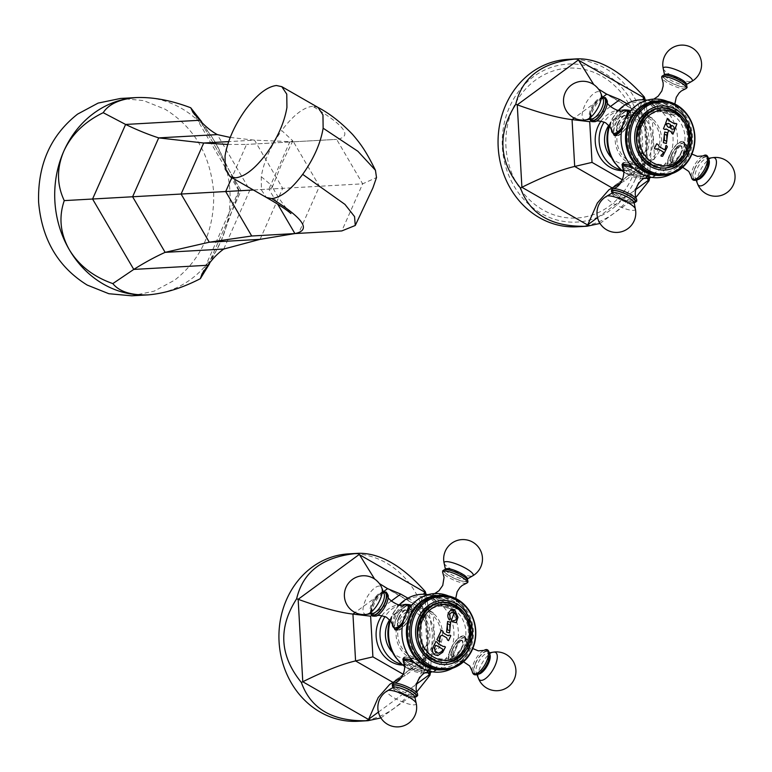 <?xml version="1.0" encoding="UTF-8"?>
<svg xmlns="http://www.w3.org/2000/svg" width="772" height="772" viewBox="0 0 772 772"><rect width="100%" height="100%" fill="white"/><g stroke="black" fill="none" stroke-linecap="round" stroke-linejoin="round"><path stroke-width="0.58" stroke-dasharray="3.86 2.9" d="M131.674 295.811L154.139 291.169L174.694 280.13C201.675 258.852 214.664 229.545 213.661 192.209C210.466 154.998 194.283 127.332 165.092 109.209L143.428 100.543L120.577 98.449M201.569 121.638L215.427 142.617L239.301 190.771L220.975 241.289L209.55 263.696M202.1 273.732L238.857 190.79L241.057 190.674L199.861 120.268M240.854 190.327L200.054 120.615M208.006 265.24L241.057 190.674L362.666 183.832L376.504 177.541M208.17 264.883L240.893 191.031M230.22 137.435L254.509 140.157L293.457 141.797L246.567 144.432L289.751 142.009L292.839 140.861L281.703 130.526C270.625 146.149 263.812 161.541 261.254 176.682L261.428 189.98L266.379 197.449M251.711 236L294.904 233.569M227.74 144.441L246.567 144.432L231.851 177.647M318.016 107.433L312.65 106.285C344.949 125.633 352.949 136.663 336.65 139.375L362.666 183.832L341.793 230.934L298.6 233.356L319.473 186.264L293.457 141.797L336.65 139.375L289.751 142.009L268.888 189.101L272.169 187.49L271.937 185.714L261.254 176.682M253.351 189.98L268.888 189.101L277.708 204.184M452.836 609.002A26.47 23.478 -93.2 0 1 463.441 644.62A26.47 23.478 -93.2 0 1 431.963 656.103A26.47 23.478 -93.2 0 1 421.348 620.476A26.47 23.478 -93.2 0 1 452.836 609.002M442.327 602.324L440.706 602.421A30.176 26.769 -93.2 0 0 418.405 618.787A30.176 26.769 86.8 0 0 444.093 662.685A30.176 26.769 86.8 0 0 444.904 662.627M455.345 659.153A30.176 26.769 86.8 0 0 466.394 646.318A30.176 26.769 -93.2 0 0 452.276 604.659M440.706 602.421A30.176 26.769 -93.2 0 1 441.516 602.382M442.539 669.835A37.239 33.032 86.8 0 0 470.052 649.648A37.239 33.032 -93.2 0 0 438.351 595.482M411.843 616.567A35.348 31.353 -93.2 0 1 453.878 601.243A35.348 31.353 -93.2 0 1 468.044 648.808A35.348 31.353 86.8 0 1 426.009 664.132A35.348 31.353 86.8 0 1 411.843 616.567M442.028 669.864A37.239 33.032 86.8 0 0 466.77 654.048A37.239 33.032 86.8 0 0 469.038 649.706A37.239 33.032 -93.2 0 0 464.213 608.461L457.892 601.803A39.353 34.914 -93.2 0 1 468.122 650.815L465.333 636.736L459.803 639.785L454.776 651.568A39.353 34.914 86.8 0 0 439.007 598.599A39.353 34.914 86.8 0 0 436.373 597.238A39.353 34.914 86.8 0 0 427.997 594.672M437.849 595.511A37.239 33.032 -93.2 0 1 464.213 608.461M448.493 595.955A39.353 34.914 -93.2 0 1 452.344 597.856A39.353 34.914 -93.2 0 1 457.892 601.803M398.999 605.2A39.353 34.914 86.8 0 0 398.757 605.46A39.353 34.914 86.8 0 0 392.195 615.66L407.674 604.495M452.344 597.856L430.988 595.646L439.007 598.599L450.752 606.917L457.458 607.371L452.344 597.856M389.985 620.196A37.239 33.032 86.8 0 1 391.308 616.77A37.239 33.032 -93.2 0 1 393.324 612.862A37.239 33.032 -93.2 0 1 437.377 601.726A37.239 33.032 -93.2 0 1 450.52 650.738A37.239 33.032 86.8 0 1 395.833 657.619M430.361 597.074A14.475 3.339 -156.1 0 1 450.259 602.565A14.475 3.339 23.9 0 1 456.821 608.799A14.475 3.339 23.9 0 1 436.913 603.308A14.475 3.339 -156.1 0 1 430.361 597.074L430.988 595.646M432.59 596.631A13.838 3.194 23.9 0 1 447.509 601.263A13.838 3.194 23.9 0 1 456.242 608.539A13.838 3.194 23.9 0 1 454.592 609.253A13.838 3.194 23.9 0 1 439.664 604.611A13.838 3.194 23.9 0 1 430.94 597.335A13.838 3.194 23.9 0 1 432.59 596.631M444.662 569.572A13.346 3.078 -156.1 0 0 449.931 576.192A13.346 3.078 -156.1 0 0 466.307 581.712A13.346 3.078 23.9 0 0 467.581 579.733M450.037 661.324A14.475 5.79 119.8 0 0 463.914 648.403A14.475 5.79 -60.2 0 0 464.445 636.224A14.475 5.79 -60.2 0 0 450.568 649.146A14.475 5.79 119.8 0 0 450.037 661.324L450.935 661.836L458.597 660.012L468.122 650.815A39.353 34.914 86.8 0 1 461.241 661.372L466.77 654.048M432.33 671.804A39.353 34.914 86.8 0 0 440.368 668.311A39.353 34.914 86.8 0 0 454.776 651.568L450.935 661.836M424.127 669.314L429.328 670.829L407.973 668.62A39.353 34.914 86.8 0 0 425.584 672.914M452.556 668.234A39.353 34.914 86.8 0 0 461.241 661.372M402.868 659.105L403.505 657.676A14.475 3.339 -156.1 0 1 423.403 663.167A14.475 3.339 23.9 0 1 429.965 669.401A14.475 3.339 23.9 0 1 410.057 663.91A14.475 3.339 -156.1 0 1 403.688 658.825M404.509 666.342A39.353 34.914 86.8 0 0 407.973 668.62L404.403 665.609M403.505 657.676A14.475 3.339 -156.1 0 0 403.457 658.255M391.028 621.634L392.195 615.66A39.353 34.914 86.8 0 0 390.362 620.659M398.468 621.923A26.152 23.199 86.8 0 0 408.948 657.117A26.152 23.199 86.8 0 0 440.05 645.778A26.152 23.199 -93.2 0 0 429.57 610.584A26.152 23.199 -93.2 0 0 398.468 621.923M417.893 609.639A24.25 21.51 -93.2 0 0 399.983 622.792A24.25 21.51 86.8 0 0 420.624 658.062A24.25 21.51 86.8 0 0 438.535 644.909A24.25 21.51 -93.2 0 0 417.893 609.639L405.561 610.334A24.25 21.51 -93.2 0 1 426.202 645.604A24.25 21.51 -93.2 0 1 408.282 658.757A24.25 21.51 -93.2 0 1 392.485 652.301M402 664.306A30.359 26.923 -93.2 0 0 408.629 664.856A30.359 26.923 -93.2 0 0 431.056 648.393A30.359 26.923 86.8 0 0 405.223 604.235A30.359 26.923 86.8 0 0 385.035 616.529M389.657 619.819A24.25 21.51 -93.2 0 1 405.561 610.334M381.899 615.602A30.359 26.923 -93.2 0 1 397.686 604.939M399.529 604.621A30.359 26.923 -93.2 0 1 401.315 604.457A30.359 26.923 -93.2 0 1 427.148 648.605A30.359 26.923 -93.2 0 1 404.721 665.068A30.359 26.923 -93.2 0 1 402.936 665.107M407.886 598.175L433.131 612.659L435.418 653.353L405.31 675.461L403.341 674.332M391.134 601.108L371.66 615.409M405.31 675.461L401.546 677.536M435.418 653.353L425.787 657.879L423.326 663.09L427.881 672.711M433.131 612.659L423.056 609.243L420.026 604.341L423.481 594.276M379.351 583.545L374.632 579.058M380.876 717.921L416.822 691.866M348.616 553.862A83.83 74.363 -93.2 0 1 417.44 596.042A83.83 74.363 -93.2 0 1 415.925 683.77A83.83 74.363 -93.2 0 1 358.025 721.26M430.496 672.258L432.494 633.108L426.115 594.421M409.392 604.64L410.279 605.152A14.475 5.79 -60.2 0 1 409.749 617.33A14.475 5.79 119.8 0 1 395.882 630.251A14.475 5.79 119.8 0 1 395.515 630M394.724 628.862A14.475 5.79 119.8 0 1 396.412 618.073A14.475 5.79 -60.2 0 1 408.494 604.852A13.838 5.529 119.8 0 0 395.216 617.204A13.838 5.529 119.8 0 0 394.704 628.852M410.279 605.152A14.475 5.79 -60.2 0 0 409.671 604.901M397.551 630.01A13.838 5.529 -60.2 0 0 409.459 617.339A13.838 5.529 -60.2 0 0 409.971 605.702A13.838 5.529 -60.2 0 0 396.702 618.063A13.838 5.529 -60.2 0 0 396.2 629.701M370.849 613.711A13.346 5.336 119.8 0 1 370.589 610.99A13.346 5.336 119.8 0 1 372.509 604.042A13.346 5.336 -60.2 0 1 380.885 593.041A13.346 5.336 -60.2 0 1 383.366 591.902M404.084 657.937A13.838 3.194 -156.1 0 0 412.808 665.213A13.838 3.194 -156.1 0 0 427.736 669.845A13.838 3.194 -156.1 0 0 429.386 669.141A13.838 3.194 -156.1 0 0 420.663 661.865A13.838 3.194 -156.1 0 0 405.734 657.223A13.838 3.194 -156.1 0 0 404.142 657.831M414.834 696.952A13.346 3.078 23.9 0 1 403.38 693.671A13.346 3.078 23.9 0 1 393.257 687.389M450.867 649.136A13.838 5.529 119.8 0 1 464.126 636.775A13.838 5.529 119.8 0 1 463.625 648.412A13.838 5.529 119.8 0 1 450.356 660.774A13.838 5.529 119.8 0 1 450.867 649.136M489.728 655.486A13.346 5.336 119.8 0 0 484.748 651.597A13.346 5.336 119.8 0 0 475.504 663.129A13.346 5.336 -60.2 0 0 479.431 673.435M452.286 609.774L451.089 610.025C447.374 613.074 446.805 616.394 449.372 619.974L449.4 619.974A109.17 30.233 143.2 0 1 449.372 619.974M451.736 612.408L455.654 614.435C457.227 617.851 456.657 619.945 453.946 620.717L453.868 620.727M456.184 622.686L456.146 622.686A109.238 43.686 119.8 0 1 456.146 622.686A108.765 12.207 -170.7 0 0 452.682 621.875A109.267 48.935 -77.4 0 0 452.826 620.63M447.606 621.479L446.515 632.133L449.526 632.924M447.277 623.757L449.719 624.567L449.912 630.647M439.683 641.957L439.712 641.957A108.727 32.27 -146.6 0 0 436.884 639.621A109.238 43.686 -60.2 0 0 441.304 630.222A109.402 25.254 23.9 0 1 441.333 630.232M441.729 635.298L442.723 635.53M448.513 640.625L448.551 640.625A109.238 43.686 119.8 0 1 448.513 640.625A109.219 25.215 -156.1 0 0 447.528 640.046L446.612 637.759A109.296 25.235 -156.1 0 0 442.684 635.53M448.58 635.732L449.844 635.076A109.402 25.254 23.9 0 1 449.835 635.095M437.801 655.573L433.15 646.878A109.238 43.686 -60.2 0 0 435.919 641.542A108.572 25.071 23.9 0 1 435.948 641.561M444.46 646.405L444.421 646.405A108.572 25.071 23.9 0 1 444.44 646.415L443.215 646.511M435.611 645.614L436.18 645.421M438.438 653.276L441.835 651.452A109.296 43.705 -60.2 0 0 442.732 649.696L442.597 649.127A108.119 24.965 -156.1 0 0 436.151 645.421M399.018 618.092A9.38 3.754 119.8 0 1 408.012 609.716A9.38 3.754 119.8 0 1 408.957 611.347A9.38 3.754 119.8 0 1 407.664 617.61A9.38 3.754 119.8 0 1 400.562 625.986A9.38 3.754 119.8 0 1 398.68 625.986A9.38 3.754 119.8 0 1 399.018 618.092M398.757 617.947A9.38 3.754 119.8 0 1 407.751 609.571A9.38 3.754 119.8 0 1 407.404 617.455A9.38 3.754 119.8 0 1 398.42 625.831A9.38 3.754 119.8 0 1 398.757 617.947M398.603 617.957A9.708 3.879 119.8 0 1 404.682 609.967A9.708 3.879 119.8 0 1 408.899 610.97A9.708 3.879 119.8 0 1 407.558 617.455A9.708 3.879 119.8 0 1 400.205 626.121A9.708 3.879 119.8 0 1 398.603 617.957M452.653 648.866A9.38 3.754 -60.2 0 0 451.359 655.129A9.38 3.754 -60.2 0 0 452.315 656.76A9.38 3.754 -60.2 0 0 461.299 648.383A9.38 3.754 -60.2 0 0 461.646 640.49A9.38 3.754 -60.2 0 0 459.755 640.49A9.38 3.754 -60.2 0 0 452.653 648.866M461.714 648.519A9.708 3.879 119.8 0 1 455.644 656.509A9.708 3.879 119.8 0 1 451.427 655.505A9.708 3.879 119.8 0 1 452.768 649.02A9.708 3.879 119.8 0 1 460.122 640.355A9.708 3.879 119.8 0 1 461.714 648.519M452.923 649.02A9.38 3.754 -60.2 0 0 452.575 656.904A9.38 3.754 -60.2 0 0 461.56 648.528A9.38 3.754 -60.2 0 0 461.907 640.644A9.38 3.754 -60.2 0 0 452.923 649.02M664.682 132.022L663.351 142.685L666.352 143.476M664.296 134.299L666.747 135.1L666.825 141.199M662.608 156.291L662.579 156.291A107.81 6.321 -176.7 0 0 661.102 156.166A108.958 48.597 -110 0 0 660.919 155.355L662.54 153.908A109.296 43.705 -60.2 0 0 663.38 152.277L663.312 151.987A108.553 25.061 -156.1 0 0 658.14 149.006L658.178 149.006M656.663 143.795A108.968 25.158 23.9 0 1 656.692 143.804L656.702 143.795A109.238 43.686 -60.2 0 1 654.366 148.388L654.395 148.388M655.746 149.16L655.766 149.15A108.379 25.022 -156.1 0 0 654.366 148.388M656.982 148.735L658.14 149.006M664.441 149.72L664.702 149.633A109.296 43.705 -60.2 0 0 665.493 148.012L665.715 145.783A109.132 13.047 -16.6 0 0 666.429 145.522A109.325 40.154 46.1 0 1 666.439 145.522L666.468 145.512M671.958 114.526A26.47 23.478 -93.2 0 1 682.564 150.144A26.47 23.478 -93.2 0 1 651.086 161.628A26.47 23.478 -93.2 0 1 640.471 126A26.47 23.478 -93.2 0 1 671.958 114.526M661.45 107.848L659.828 107.945A30.176 26.769 -93.2 0 0 637.527 124.311A30.176 26.769 86.8 0 0 663.216 168.209A30.176 26.769 86.8 0 0 664.026 168.151M674.467 164.677A30.176 26.769 86.8 0 0 685.517 151.843A30.176 26.769 -93.2 0 0 671.399 110.184M659.828 107.945A30.176 26.769 -93.2 0 1 660.639 107.906M661.662 175.36A37.239 33.032 86.8 0 0 689.174 155.172A37.239 33.032 -93.2 0 0 657.474 101.007M630.965 122.092A35.348 31.353 -93.2 0 1 672.991 106.768A35.348 31.353 -93.2 0 1 687.167 154.332A35.348 31.353 86.8 0 1 645.131 169.657A35.348 31.353 86.8 0 1 630.965 122.092M661.15 175.389A37.239 33.032 86.8 0 0 685.893 159.572A37.239 33.032 86.8 0 0 688.161 155.23A37.239 33.032 -93.2 0 0 683.336 113.986L677.015 107.327A39.353 34.914 -93.2 0 1 687.244 156.34L684.455 142.26L678.926 145.31L673.898 157.092A39.353 34.914 86.8 0 0 658.12 104.124A39.353 34.914 86.8 0 0 655.486 102.763A39.353 34.914 86.8 0 0 647.11 100.196M656.972 101.035A37.239 33.032 -93.2 0 1 683.336 113.986M667.616 101.479A39.353 34.914 -93.2 0 1 671.466 103.38A39.353 34.914 -93.2 0 1 677.015 107.327M618.121 110.724A39.353 34.914 86.8 0 0 617.88 110.985A39.353 34.914 86.8 0 0 611.318 121.185L626.796 110.02M671.466 103.38L650.111 101.171L658.12 104.124L669.874 112.442L676.571 112.895L671.466 103.38M609.108 125.72A37.239 33.032 86.8 0 1 610.43 122.294A37.239 33.032 -93.2 0 1 612.447 118.386A37.239 33.032 -93.2 0 1 656.499 107.25A37.239 33.032 -93.2 0 1 669.642 156.262A37.239 33.032 86.8 0 1 614.956 163.143M649.474 102.599A14.475 3.339 -156.1 0 1 669.382 108.09A14.475 3.339 23.9 0 1 675.944 114.324A14.475 3.339 23.9 0 1 656.036 108.833A14.475 3.339 -156.1 0 1 649.474 102.599L650.111 101.171C649.233 100.177 645.546 101.016 639.081 103.689M651.713 102.155A13.838 3.194 23.9 0 1 666.632 106.787A13.838 3.194 23.9 0 1 675.365 114.063A13.838 3.194 23.9 0 1 673.715 114.777A13.838 3.194 23.9 0 1 658.786 110.135A13.838 3.194 23.9 0 1 650.063 102.859A13.838 3.194 23.9 0 1 651.713 102.155M663.785 75.096A13.346 3.078 -156.1 0 0 669.054 81.716A13.346 3.078 -156.1 0 0 685.43 87.236A13.346 3.078 23.9 0 0 686.704 85.258M669.16 166.849A14.475 5.79 119.8 0 0 683.037 153.927A14.475 5.79 -60.2 0 0 683.567 141.749A14.475 5.79 -60.2 0 0 669.691 154.67A14.475 5.79 119.8 0 0 669.16 166.849L670.057 167.36L677.719 165.536L687.244 156.34A39.353 34.914 86.8 0 1 680.364 166.897L685.893 159.572M651.452 177.328A39.353 34.914 86.8 0 0 659.481 173.835A39.353 34.914 86.8 0 0 673.898 157.092L670.057 167.36M643.24 174.839L648.451 176.354L627.096 174.144A39.353 34.914 86.8 0 0 644.707 178.438M671.679 173.758A39.353 34.914 86.8 0 0 680.364 166.897M621.991 164.629L622.628 163.201A14.475 3.339 -156.1 0 1 642.526 168.692A14.475 3.339 23.9 0 1 649.088 174.926A14.475 3.339 23.9 0 1 629.18 169.435A14.475 3.339 -156.1 0 1 622.811 164.349M623.631 171.867A39.353 34.914 86.8 0 0 627.096 174.144L623.525 171.133M622.628 163.201A14.475 3.339 -156.1 0 0 622.579 163.78M610.15 127.158L611.318 121.185A39.353 34.914 86.8 0 0 609.484 126.183M617.581 127.448A26.152 23.199 86.8 0 0 628.07 162.641A26.152 23.199 86.8 0 0 659.172 151.302A26.152 23.199 -93.2 0 0 648.692 116.109A26.152 23.199 -93.2 0 0 617.581 127.448M637.016 115.163A24.25 21.51 -93.2 0 0 619.105 128.316A24.25 21.51 86.8 0 0 639.737 163.587A24.25 21.51 86.8 0 0 657.657 150.434A24.25 21.51 -93.2 0 0 637.016 115.163L624.683 115.858A24.25 21.51 -93.2 0 1 645.324 151.129A24.25 21.51 -93.2 0 1 627.404 164.282A24.25 21.51 -93.2 0 1 611.607 157.826M621.122 169.83A30.359 26.923 -93.2 0 0 627.752 170.38A30.359 26.923 -93.2 0 0 650.178 153.917A30.359 26.923 86.8 0 0 624.345 109.759A30.359 26.923 86.8 0 0 604.158 122.053M608.78 125.344A24.25 21.51 -93.2 0 1 624.683 115.858M601.021 121.127A30.359 26.923 -93.2 0 1 616.799 110.464M618.652 110.145A30.359 26.923 -93.2 0 1 620.437 109.981A30.359 26.923 -93.2 0 1 646.27 154.13A30.359 26.923 -93.2 0 1 623.844 170.593A30.359 26.923 -93.2 0 1 622.058 170.631M627.009 103.699L652.253 118.184L654.54 158.878L624.423 180.986L622.464 179.857M610.256 106.632L590.783 120.934M624.423 180.986L620.669 183.06M654.54 158.878L644.909 163.403L642.449 168.614L647.004 178.235M652.253 118.184L642.179 114.767L639.148 109.865L642.593 99.8M598.464 89.069L593.755 84.582M599.998 223.446L635.945 197.391M567.738 59.386A83.83 74.363 -93.2 0 1 636.562 101.566A83.83 74.363 -93.2 0 1 635.047 189.294A83.83 74.363 -93.2 0 1 577.147 226.785M635.346 179.172A79.12 70.175 -93.2 0 1 541.249 213.458A79.12 70.175 -93.2 0 1 509.539 106.999A79.12 70.175 -93.2 0 1 603.627 72.703A79.12 70.175 -93.2 0 1 635.346 179.172M649.619 177.782L651.616 138.632L645.238 99.945M632.114 177.319A75.067 66.585 -93.2 0 1 542.851 209.859A75.067 66.585 -93.2 0 1 512.762 108.842A75.067 66.585 -93.2 0 1 602.035 76.312A75.067 66.585 -93.2 0 1 632.114 177.319M628.514 110.164L629.402 110.676A14.475 5.79 -60.2 0 1 628.871 122.854A14.475 5.79 119.8 0 1 615.004 135.775A14.475 5.79 119.8 0 1 614.637 135.525M627.597 110.367A13.838 5.529 119.8 0 0 614.338 122.729A13.838 5.529 119.8 0 0 613.827 134.376A14.475 5.79 119.8 0 1 615.535 123.597A14.475 5.79 -60.2 0 1 627.617 110.377M629.402 110.676A14.475 5.79 -60.2 0 0 628.794 110.425M616.674 135.534A13.838 5.529 -60.2 0 0 628.582 122.864A13.838 5.529 -60.2 0 0 629.083 111.226A13.838 5.529 -60.2 0 0 615.824 123.588A13.838 5.529 -60.2 0 0 615.313 135.225M589.712 116.514L589.933 119.235A13.346 5.336 119.8 0 1 589.712 116.514A13.346 5.336 119.8 0 1 591.632 109.566A13.346 5.336 -60.2 0 1 600.008 98.565A13.346 5.336 -60.2 0 1 602.488 97.426M623.207 163.461A13.838 3.194 -156.1 0 0 631.93 170.737A13.838 3.194 -156.1 0 0 646.859 175.369A13.838 3.194 -156.1 0 0 648.509 174.665A13.838 3.194 -156.1 0 0 639.776 167.389A13.838 3.194 -156.1 0 0 624.857 162.747A13.838 3.194 -156.1 0 0 623.255 163.355M633.957 202.476A13.346 3.078 23.9 0 1 622.502 199.195A13.346 3.078 23.9 0 1 612.379 192.913M669.98 154.661A13.838 5.529 119.8 0 1 683.249 142.299A13.838 5.529 119.8 0 1 682.737 153.937A13.838 5.529 119.8 0 1 669.478 166.298A13.838 5.529 119.8 0 1 669.98 154.661M708.85 161.01A13.346 5.336 119.8 0 0 703.861 157.121A13.346 5.336 119.8 0 0 694.626 168.653A13.346 5.336 -60.2 0 0 698.554 178.959M667.047 123.848L667.056 123.838A108.553 25.061 -156.1 0 0 665.667 123.076A109.238 43.686 -60.2 0 0 667.336 118.512A107.79 24.887 23.9 0 1 667.365 118.531M667.992 123.366L668.774 123.549M669.141 127.583L669.623 127.409A109.402 43.743 -60.2 0 0 670.53 125.025L670.337 124.456A108.408 25.032 -156.1 0 0 668.735 123.549M665.252 124.147A108.698 25.1 23.9 0 1 665.281 124.157L665.29 124.138A109.238 43.686 -60.2 0 1 663.438 128.712L663.466 128.712M664.837 129.474L664.856 129.484A109.161 25.206 -156.1 0 0 663.438 128.712M665.792 129.001L666.583 129.185M672.923 134.154L672.962 134.154A109.238 43.686 119.8 0 1 672.923 134.154A109.161 25.206 -156.1 0 0 671.939 133.575L671.109 131.809A109.084 25.187 -156.1 0 0 666.545 129.185M673.792 129.001L673.763 129.001A108.698 25.1 23.9 0 1 673.782 129.011L672.151 129.252M671.495 125.653L672.007 125.469M675.153 128.499A109.238 43.686 119.8 0 1 675.153 128.519A108.553 25.061 -156.1 0 0 674.168 127.94L673.3 126.241A108.418 25.032 -156.1 0 0 671.968 125.469M675.847 123.375A107.79 24.887 23.9 0 1 675.867 123.385L674.226 123.674M618.14 123.616A9.38 3.754 119.8 0 1 627.134 115.24A9.38 3.754 119.8 0 1 628.08 116.871A9.38 3.754 119.8 0 1 626.787 123.134A9.38 3.754 119.8 0 1 619.684 131.51A9.38 3.754 119.8 0 1 617.803 131.51A9.38 3.754 119.8 0 1 618.14 123.616M617.88 123.472A9.38 3.754 119.8 0 1 626.864 115.096A9.38 3.754 119.8 0 1 626.526 122.98A9.38 3.754 119.8 0 1 617.532 131.356A9.38 3.754 119.8 0 1 617.88 123.472M617.725 123.481A9.708 3.879 119.8 0 1 623.805 115.491A9.708 3.879 119.8 0 1 628.022 116.495A9.708 3.879 119.8 0 1 626.681 122.98A9.708 3.879 119.8 0 1 619.327 131.645A9.708 3.879 119.8 0 1 617.725 123.481M671.775 154.39A9.38 3.754 -60.2 0 0 670.482 160.653A9.38 3.754 -60.2 0 0 671.437 162.284A9.38 3.754 -60.2 0 0 680.422 153.908A9.38 3.754 -60.2 0 0 680.769 146.014A9.38 3.754 -60.2 0 0 678.877 146.014A9.38 3.754 -60.2 0 0 671.775 154.39M680.836 154.043A9.708 3.879 119.8 0 1 674.767 162.033A9.708 3.879 119.8 0 1 670.55 161.03A9.708 3.879 119.8 0 1 671.891 154.545A9.708 3.879 119.8 0 1 679.244 145.879A9.708 3.879 119.8 0 1 680.836 154.043M672.045 154.545A9.38 3.754 -60.2 0 0 671.698 162.429A9.38 3.754 -60.2 0 0 680.682 154.053A9.38 3.754 -60.2 0 0 681.029 146.169A9.38 3.754 -60.2 0 0 672.045 154.545M147.944 294.894A98.835 87.67 86.8 0 0 165.855 291.768A98.835 87.67 86.8 0 0 186.776 282.108A98.835 87.67 86.8 0 0 190.974 279.213A98.835 87.67 86.8 0 0 196.696 274.62A98.835 87.67 86.8 0 0 211.287 258.408A98.835 87.67 86.8 0 0 220.975 241.289A98.835 87.67 86.8 0 0 227.306 222.259A98.835 87.67 86.8 0 0 230.095 199.263A98.835 87.67 86.8 0 0 229.931 191.292A98.835 87.67 86.8 0 0 229.197 183.36A98.835 87.67 86.8 0 0 223.851 160.827A98.835 87.67 86.8 0 0 215.427 142.617A98.835 87.67 86.8 0 0 203.885 126.695A98.835 87.67 86.8 0 0 187.567 112.22A98.835 87.67 86.8 0 0 181.362 108.302A98.835 87.67 86.8 0 0 174.897 104.953A98.835 87.67 86.8 0 0 154.969 98.633A98.835 87.67 86.8 0 0 136.856 97.542M223.745 249.047L249.829 190.173L217.308 134.598M260.087 239.349L282.697 188.329L254.509 140.157L228.676 141.614M312.65 106.285C303.357 107.366 293.042 115.453 281.703 130.526M431.799 657.908A28.545 25.322 86.8 0 0 465.748 645.537A28.545 25.322 86.8 0 0 454.303 607.12A28.545 25.322 -93.2 0 0 420.354 619.491A28.545 25.322 -93.2 0 0 431.799 657.908M455.326 607.583A13.838 3.194 -156.1 0 0 456.976 606.879A13.838 3.194 -156.1 0 0 448.252 599.593A13.838 3.194 -156.1 0 0 433.324 594.961A13.838 3.194 -156.1 0 0 431.673 595.666A13.838 3.194 -156.1 0 0 440.397 602.951A13.838 3.194 -156.1 0 0 455.326 607.583M434.462 593.871A13.182 3.04 -156.1 0 0 433.555 594.025A13.182 3.04 -156.1 0 0 439.828 600.761A13.182 3.04 -156.1 0 0 455.422 605.895A13.182 3.04 -156.1 0 0 456.928 604.389A13.182 3.04 -156.1 0 0 447.249 597.586A13.182 3.04 -156.1 0 0 434.462 593.871M466.597 583.188A13.481 3.107 23.9 0 1 465.719 583.333A13.481 3.107 -156.1 0 1 452.72 579.56A13.481 3.107 -156.1 0 1 442.761 572.621M445.54 569.794A12.767 2.953 23.9 0 1 461.579 575.285A12.767 2.953 23.9 0 1 465.844 581.441A12.767 2.953 -156.1 0 1 449.806 575.951A12.767 2.953 -156.1 0 1 445.54 569.794M467.05 579.068A11.841 2.731 23.9 0 1 466.886 579.183A11.841 2.731 23.9 0 1 465.815 579.444A11.841 2.731 -156.1 0 1 453.907 575.902A11.841 2.731 -156.1 0 1 445.531 569.726L445.492 569.524A11.841 2.731 -156.1 0 0 445.531 569.726L446.052 569.919C452.083 569.012 470.071 580.071 466.751 579.511L467.07 579.087M444.093 563.087A15.903 3.667 -156.1 0 0 455.345 571.386A15.903 3.667 -156.1 0 0 471.325 576.134A15.903 3.667 23.9 0 0 472.773 575.796M392.871 682.323L427.534 656.875L424.899 610.044L387.602 588.64M383.317 591.786L355.081 612.514M429.319 672.489L424.928 594.324M378.396 712.102L416.6 684.06M409.614 606.252A13.838 5.529 119.8 0 1 407.973 616.49A13.838 5.529 119.8 0 1 400.253 627.173M408.311 609.127A13.182 5.269 119.8 0 1 406.429 615.795A13.182 5.269 119.8 0 1 402.405 622.502M392.437 625.195A13.182 5.269 119.8 0 1 394.27 616.481A13.182 5.269 119.8 0 1 404.181 604.737M388.171 595.415A13.481 5.394 -60.2 0 0 382.42 593.668A13.481 5.394 -60.2 0 0 373.851 604.843A13.481 5.394 119.8 0 0 376.321 616.085M383.539 592.346A12.767 5.105 -60.2 0 0 372.779 604.022A12.767 5.105 119.8 0 0 371.332 613.634M384.118 593.822A11.841 4.738 -60.2 0 0 378.714 593.803A11.841 4.738 -60.2 0 0 371.795 603.193A11.841 4.738 119.8 0 0 372.895 613.393C370.753 615.583 370.763 612.447 372.915 603.974C378.975 592.404 384.524 591.4 384.118 593.822M366.797 614.348A15.903 6.359 119.8 0 1 365.31 600.655A15.903 6.359 -60.2 0 1 374.603 588.042A15.903 6.359 -60.2 0 1 381.87 588.071M409.507 659.52A13.838 3.194 23.9 0 1 422.844 665.117A13.838 3.194 23.9 0 1 428.643 670.81A13.838 3.194 23.9 0 1 426.993 671.515A13.838 3.194 23.9 0 1 412.074 666.883A13.838 3.194 23.9 0 1 403.351 659.597M426.771 672.451A13.182 3.04 23.9 0 1 425.854 672.605A13.182 3.04 23.9 0 1 413.078 668.89A13.182 3.04 23.9 0 1 403.389 662.087M413.744 662.637A13.182 3.04 23.9 0 1 426.974 670.453M393.72 683.288A13.481 3.107 23.9 0 0 400.021 690.149A13.481 3.107 23.9 0 0 416.04 695.437A13.481 3.107 -156.1 0 0 417.555 693.854M414.786 696.682A12.767 2.953 -156.1 0 0 414.796 696.682A12.767 2.953 23.9 0 1 403.418 693.546A12.767 2.953 23.9 0 1 393.488 687.234M413.348 697.84A11.841 2.731 -156.1 0 0 414.796 696.749L414.274 696.556C408.243 697.463 390.246 686.404 393.575 686.964L393.43 687.292A11.841 2.731 23.9 0 0 399.713 693.43A11.841 2.731 23.9 0 0 413.348 697.84M416.224 703.388A15.903 3.667 -156.1 0 1 414.284 704.846A15.903 3.667 23.9 0 1 395.988 698.93A15.903 3.667 23.9 0 1 387.554 690.679M465.111 649.271A13.838 5.529 -60.2 0 0 465.613 637.624A13.838 5.529 -60.2 0 0 452.353 649.985A13.838 5.529 -60.2 0 0 451.842 661.633A13.838 5.529 -60.2 0 0 465.111 649.271M453.897 650.68A13.182 5.269 -60.2 0 0 456.146 661.739A13.182 5.269 -60.2 0 0 466.047 649.995A13.182 5.269 -60.2 0 0 467.88 641.281A13.182 5.269 -60.2 0 0 462.187 639.814A13.182 5.269 -60.2 0 0 453.897 650.68M472.146 671.061A13.481 5.394 -60.2 0 1 474.047 662.328A13.481 5.394 119.8 0 1 484.005 650.391M475.764 663.109A12.767 5.105 119.8 0 1 486.688 651.423A12.767 5.105 119.8 0 1 487.547 662.453A12.767 5.105 -60.2 0 1 476.623 674.139A12.767 5.105 -60.2 0 1 475.764 663.109M489.516 652.765L487.431 653.083C488.329 654.82 491.04 649.542 487.412 662.501C485.492 667.394 482.336 671.032 477.964 673.445L476.199 672.653A11.841 4.738 -60.2 0 1 477.607 663.901A11.841 4.738 119.8 0 1 487.431 653.083A11.841 4.738 119.8 0 1 489.728 654.106M476.971 674.622L476.199 672.653A11.841 4.738 -60.2 0 0 478.244 674.13M493.53 652.128A15.903 6.359 119.8 0 0 480.348 666.641A15.903 6.359 -60.2 0 0 478.457 678.405M650.921 163.432A28.545 25.322 -93.2 0 1 639.477 125.016A28.545 25.322 -93.2 0 1 673.425 112.644A28.545 25.322 86.8 0 1 684.87 151.061A28.545 25.322 86.8 0 1 650.921 163.432M674.448 113.108A13.838 3.194 -156.1 0 0 676.098 112.403A13.838 3.194 -156.1 0 0 667.375 105.117A13.838 3.194 -156.1 0 0 652.446 100.485A13.838 3.194 -156.1 0 0 650.796 101.19A13.838 3.194 -156.1 0 0 659.52 108.476A13.838 3.194 -156.1 0 0 674.448 113.108M653.585 99.395A13.182 3.04 -156.1 0 0 652.678 99.549A13.182 3.04 -156.1 0 0 658.95 106.285A13.182 3.04 -156.1 0 0 674.545 111.419A13.182 3.04 -156.1 0 0 676.05 109.913A13.182 3.04 -156.1 0 0 666.361 103.11A13.182 3.04 -156.1 0 0 653.585 99.395M685.719 88.712A13.481 3.107 23.9 0 1 684.841 88.857A13.481 3.107 -156.1 0 1 671.843 85.084A13.481 3.107 -156.1 0 1 661.884 78.146M664.663 75.318A12.767 2.953 23.9 0 1 680.701 80.809A12.767 2.953 23.9 0 1 684.967 86.966A12.767 2.953 -156.1 0 1 668.928 81.475A12.767 2.953 -156.1 0 1 664.663 75.318M686.173 84.592A11.841 2.731 23.9 0 1 686.009 84.708A11.841 2.731 23.9 0 1 684.938 84.968A11.841 2.731 -156.1 0 1 673.03 81.427A11.841 2.731 -156.1 0 1 664.653 75.251L664.605 75.048M664.634 75.048A11.841 2.731 -156.1 0 0 664.653 75.251L665.174 75.444C671.196 74.537 689.193 85.596 685.864 85.036L686.192 84.611M663.216 68.611A15.903 3.667 -156.1 0 0 674.467 76.91A15.903 3.667 -156.1 0 0 690.448 81.658A15.903 3.667 23.9 0 0 691.886 81.321M611.984 187.847L646.656 162.4L644.022 115.568L606.724 94.165M602.44 97.311L574.204 118.039M648.441 178.014L644.051 99.849M597.518 217.627L635.723 189.584M628.736 111.776A13.838 5.529 119.8 0 1 627.096 122.015A13.838 5.529 119.8 0 1 619.376 132.697M627.424 114.652A13.182 5.269 119.8 0 1 625.542 121.32A13.182 5.269 119.8 0 1 621.528 128.027M611.559 130.719A13.182 5.269 119.8 0 1 613.393 122.005A13.182 5.269 119.8 0 1 623.303 110.261M607.294 100.939A13.481 5.394 -60.2 0 0 601.542 99.192A13.481 5.394 -60.2 0 0 592.973 110.367A13.481 5.394 119.8 0 0 595.444 121.609M602.662 97.87A12.767 5.105 -60.2 0 0 591.902 109.547A12.767 5.105 119.8 0 0 590.455 119.158M603.241 99.347A11.841 4.738 -60.2 0 0 597.837 99.327A11.841 4.738 -60.2 0 0 590.918 108.717A11.841 4.738 119.8 0 0 592.018 118.917C589.876 121.108 589.885 117.971 592.037 109.499C598.097 97.928 603.646 96.925 603.241 99.347M585.919 119.872A15.903 6.359 119.8 0 1 584.433 106.179A15.903 6.359 -60.2 0 1 593.726 93.566A15.903 6.359 -60.2 0 1 600.983 93.595M628.63 165.044A13.838 3.194 23.9 0 1 641.966 170.641A13.838 3.194 23.9 0 1 647.766 176.334A13.838 3.194 23.9 0 1 646.116 177.039A13.838 3.194 23.9 0 1 631.197 172.407A13.838 3.194 23.9 0 1 622.464 165.121M645.894 177.975A13.182 3.04 23.9 0 1 644.977 178.129A13.182 3.04 23.9 0 1 632.2 174.414A13.182 3.04 23.9 0 1 622.512 167.611M632.866 168.161A13.182 3.04 23.9 0 1 646.096 175.977M612.843 188.812A13.481 3.107 23.9 0 0 619.144 195.673A13.481 3.107 23.9 0 0 635.153 200.961A13.481 3.107 -156.1 0 0 636.678 199.379M633.899 202.206A12.767 2.953 -156.1 0 0 633.918 202.206A12.767 2.953 23.9 0 1 622.541 199.07A12.767 2.953 23.9 0 1 612.611 192.759M632.471 203.364A11.841 2.731 -156.1 0 0 633.909 202.274L633.397 202.081C627.366 202.988 609.369 191.929 612.698 192.489L612.553 192.817A11.841 2.731 23.9 0 0 618.835 198.954A11.841 2.731 23.9 0 0 632.471 203.364M635.346 208.913A15.903 3.667 -156.1 0 1 633.407 210.37A15.903 3.667 23.9 0 1 615.11 204.455A15.903 3.667 23.9 0 1 606.676 196.204M684.233 154.796A13.838 5.529 -60.2 0 0 684.735 143.148A13.838 5.529 -60.2 0 0 671.476 155.51A13.838 5.529 -60.2 0 0 670.964 167.157A13.838 5.529 -60.2 0 0 684.233 154.796M673.02 156.205A13.182 5.269 -60.2 0 0 675.268 167.263A13.182 5.269 -60.2 0 0 685.169 155.519A13.182 5.269 -60.2 0 0 687.003 146.805A13.182 5.269 -60.2 0 0 681.309 145.339A13.182 5.269 -60.2 0 0 673.02 156.205M691.268 176.585A13.481 5.394 -60.2 0 1 693.169 167.852A13.481 5.394 119.8 0 1 703.128 155.915M694.887 168.634A12.767 5.105 119.8 0 1 705.811 156.948A12.767 5.105 119.8 0 1 706.669 167.978A12.767 5.105 -60.2 0 1 695.746 179.664A12.767 5.105 -60.2 0 1 694.887 168.634M708.638 158.289L706.544 158.607C707.451 160.344 710.163 155.066 706.534 168.026C704.614 172.918 701.458 176.556 697.077 178.969L695.321 178.178A11.841 4.738 -60.2 0 1 696.73 169.425A11.841 4.738 119.8 0 1 706.544 158.607A11.841 4.738 119.8 0 1 708.85 159.63M696.093 180.146L695.321 178.178A11.841 4.738 -60.2 0 0 697.367 179.654M712.653 157.652A15.903 6.359 119.8 0 0 699.471 172.166A15.903 6.359 -60.2 0 0 697.579 183.929M238.857 190.79L193.039 112.5M272.169 187.49L281.78 163.548L292.839 140.861M290.909 213.554C288.931 211.837 277.187 197.458 271.937 185.714M445.724 662.588L444.093 662.685M430.998 595.646C430.11 594.652 426.433 595.492 419.958 598.165M393.324 612.862L398.757 605.46M456.821 608.799L457.458 607.371M456.242 608.539L456.928 604.389L455.721 598.483M430.94 597.335L431.673 595.666L434.742 593.562M464.445 636.224L465.333 636.736M429.965 669.401L429.328 670.829C430.216 671.823 433.893 670.984 440.368 668.311M420.624 658.062L408.282 658.757M405.223 604.235L401.315 604.457M423.056 609.243L384.331 587.029M423.326 663.09L420.026 604.341M389.802 684.291L425.787 657.879M408.629 664.856L404.721 665.068M394.984 629.74L395.882 630.251M370.589 610.99L370.811 613.711M383.346 591.854L380.885 593.041M429.386 669.141L428.576 670.964M464.126 636.775L465.613 637.624L469.665 645.411L472.792 648.538M450.356 660.774L451.842 661.633L460.604 661.199L463.538 661.787M664.837 168.113L663.216 168.209M612.447 118.386L617.88 110.985M675.944 114.324L676.571 112.895M675.365 114.063L676.05 109.913L674.844 104.008M650.063 102.859L650.796 101.19L653.865 99.086M683.567 141.749L684.455 142.26M649.088 174.926L648.451 176.354C649.339 177.348 653.015 176.508 659.481 173.835M639.737 163.587L627.404 164.282M624.345 109.759L620.437 109.981M642.179 114.767L603.453 92.553M642.449 168.614L639.148 109.865M608.925 189.815L644.909 163.403M627.752 170.38L623.844 170.593M614.107 135.264L615.004 135.775M602.469 97.378L600.008 98.565M648.509 174.665L647.698 176.489M683.249 142.299L684.735 143.148L688.788 150.936L691.905 154.062M669.478 166.298L670.964 167.157L679.727 166.723L682.66 167.312"/><path stroke-width="1.16" d="M209.55 263.696L200.344 278.682C182.057 288.101 164.59 293.505 147.944 294.894C131.037 295.387 119.322 291.623 112.818 283.604C93.383 276.743 78.908 265.481 69.374 249.819C60.284 233.665 58.575 217.27 64.25 200.614C56.742 184.691 56.607 168.2 63.825 151.138C71.545 134.502 84.669 121.686 103.207 112.693C108.775 103.998 119.988 98.941 136.856 97.542C153.541 97.06 171.5 100.466 190.732 107.771L201.569 121.638M77.557 114.131C50.585 135.418 37.596 164.716 38.6 202.052C41.784 239.262 57.977 266.929 87.168 285.051L108.833 293.717L131.674 295.811L147.944 294.894A98.835 87.67 86.8 0 1 129.812 293.794A98.835 87.67 86.8 0 1 107.935 286.537A98.835 87.67 86.8 0 1 103.438 284.135A98.835 87.67 86.8 0 1 97.233 280.217A98.835 87.67 86.8 0 1 80.915 265.732A98.835 87.67 86.8 0 1 69.374 249.819A98.835 87.67 86.8 0 1 60.949 231.61A98.835 87.67 86.8 0 1 55.603 209.077A98.835 87.67 86.8 0 1 54.87 201.135A98.835 87.67 86.8 0 1 54.715 193.164A98.835 87.67 86.8 0 1 57.495 170.178A98.835 87.67 86.8 0 1 63.825 151.138A98.835 87.67 86.8 0 1 73.514 134.029A98.835 87.67 86.8 0 1 88.104 117.807A98.835 87.67 86.8 0 1 93.837 113.223A98.835 87.67 86.8 0 1 99.877 109.17A98.835 87.67 86.8 0 1 118.975 100.659A98.835 87.67 86.8 0 1 136.856 97.542L120.577 98.449L98.112 103.091L77.557 114.131M230.22 137.435L217.308 134.598C210.901 130.999 205.082 126.232 199.861 120.268L125.614 124.446L92.572 199.022L133.768 269.418L208.006 265.24L202.1 273.732L200.344 278.682M64.25 200.614L132.61 196.763L165.131 252.347C155.133 256.864 144.673 262.548 133.768 269.418L112.818 283.604M134.125 269.399L207.649 265.259M208.006 265.24C212.532 258.736 217.781 253.341 223.745 249.047L260.087 239.349L294.904 233.569L341.793 230.934L355.255 225.482L354.56 216.604L344.959 204.397L302.682 174.356C313.76 158.733 320.583 143.341 323.14 128.2L322.957 114.903L318.016 107.433C329.625 113.474 341.185 122.516 352.698 134.56C361.171 144.499 366.092 151.389 375.453 170.274L357.89 151.283L323.14 128.2M92.765 199.359L133.566 269.081M217.308 134.598L158.694 137.889C148.253 134.521 137.223 130.043 125.614 124.446L103.207 112.693M125.45 124.803L92.727 198.655M199.494 120.287L125.971 124.427M199.861 120.268L193.039 112.5L190.732 107.771M223.745 249.047L165.131 252.347L209.289 242.205L251.711 236L294.904 233.569C311.483 230.23 303.763 218.572 271.744 198.597C281.027 197.516 291.343 189.43 302.682 174.356M228.676 141.614L203.712 143.013L158.694 137.889L132.61 196.763L253.351 189.98M260.087 239.349L209.289 242.205L181.102 194.042L203.712 143.013L227.74 144.441M376.504 177.541L375.453 170.274M225.048 155.915L225.231 169.203L230.172 176.682L235.537 177.83C244.83 176.749 255.146 168.663 266.485 153.589C277.563 137.966 284.376 122.574 286.933 107.433L286.759 94.136L281.809 86.667L276.444 85.518C267.16 86.599 256.844 94.686 245.506 109.759C234.427 125.382 227.605 140.774 225.048 155.915M444.904 662.627A30.176 26.769 86.8 0 0 455.345 659.153M441.516 602.382A30.176 26.769 -93.2 0 1 452.276 604.659M420.036 618.69A30.176 26.769 86.8 0 0 445.724 662.588A30.176 26.769 86.8 0 0 468.015 646.222A30.176 26.769 -93.2 0 0 442.327 602.324A30.176 26.769 -93.2 0 0 420.036 618.69M418.52 617.822A32.086 28.458 86.8 0 0 431.374 661.006A32.086 28.458 86.8 0 0 469.54 647.09A32.086 28.458 -93.2 0 0 456.677 603.916A32.086 28.458 -93.2 0 0 418.52 617.822M414.603 615.969A36.236 32.134 86.8 0 0 429.126 664.721A36.236 32.134 86.8 0 0 472.213 649.02A36.236 32.134 -93.2 0 0 457.69 600.259A36.236 32.134 -93.2 0 0 414.603 615.969M444.855 669.71A37.239 33.032 86.8 0 1 413.155 615.545A37.239 33.032 -93.2 0 1 440.677 595.347A37.239 33.032 -93.2 0 1 472.368 649.513A37.239 33.032 86.8 0 1 444.855 669.71L442.539 669.835A37.239 33.032 86.8 0 1 410.839 615.68A37.239 33.032 -93.2 0 1 438.351 595.482L440.677 595.347M437.849 595.511A37.239 33.032 -93.2 0 0 409.826 615.728A37.239 33.032 86.8 0 0 412.065 653.151A37.239 33.032 86.8 0 0 442.028 669.864M407.674 604.495L409.392 604.64L405.541 614.908A39.353 34.914 -93.2 0 1 419.958 598.165A39.353 34.914 -93.2 0 1 448.493 595.955M427.997 594.672A39.353 34.914 86.8 0 0 398.999 605.2M445.077 569.533A13.346 3.078 -156.1 0 0 444.662 569.572L442.674 570.836L442.761 572.621A13.481 3.107 -156.1 0 1 444.286 571.039A13.481 3.107 23.9 0 1 460.305 576.327A13.481 3.107 23.9 0 1 466.597 583.188L467.977 582.049L467.581 579.733A13.346 3.078 23.9 0 0 457.381 572.998A13.346 3.078 23.9 0 0 445.077 569.533M404.403 665.609L402.868 659.105L409.575 659.558L424.127 669.314M391.028 621.634L394.984 629.74L400.523 626.69L405.541 614.908A39.353 34.914 86.8 0 0 421.319 667.876A39.353 34.914 86.8 0 0 423.953 669.237A39.353 34.914 86.8 0 0 452.556 668.234M425.584 672.914A39.353 34.914 86.8 0 0 432.33 671.804M403.457 658.255A14.475 3.339 -156.1 0 0 403.688 658.825M390.362 620.659A39.353 34.914 86.8 0 0 402.077 664.364A39.353 34.914 86.8 0 0 404.509 666.342M389.985 620.196A37.239 33.032 86.8 0 0 395.833 657.619L402.077 664.364M392.485 652.301A24.25 21.51 -93.2 0 1 387.64 623.486A24.25 21.51 -93.2 0 1 389.657 619.819M385.035 616.529A30.359 26.923 86.8 0 0 382.787 620.698A30.359 26.923 -93.2 0 0 402 664.306M402.936 665.107A30.359 26.923 -93.2 0 1 378.888 620.92A30.359 26.923 -93.2 0 1 381.899 615.602M397.686 604.939A30.359 26.923 -93.2 0 1 399.529 604.621M403.341 674.332L372.905 656.866L355.574 660.928C342.343 663.959 324.742 670.897 302.778 681.753L301.36 682.458C310.817 709.043 333.031 721.791 368.012 720.701L380.876 717.921M371.66 615.409L370.618 616.172L372.905 656.866M407.886 598.175L400.726 594.073L391.134 601.108M401.546 677.536L389.802 684.291L378.203 697.541L368.012 720.701L358.025 721.26A83.83 74.363 -93.2 0 1 283.44 607.757A83.83 74.363 -93.2 0 1 348.616 553.862L358.594 553.292C323.719 556.129 303.068 571.29 296.651 598.763C278.026 627.8 279.599 655.698 301.36 682.458M400.726 594.073L387.602 588.64L379.351 583.545M370.618 616.172L352.939 614.087C339.448 612.553 321.191 607.632 298.146 599.304L296.651 598.763M374.632 579.058L358.594 553.292C379.978 552.964 402.193 565.712 425.247 591.535L426.115 594.421M423.481 594.276L425.247 591.535M427.881 672.711L429.956 675.23L430.496 672.258M416.822 691.866L429.956 675.23M395.515 630A14.475 5.79 119.8 0 1 394.724 628.862M409.671 604.901A14.475 5.79 -60.2 0 0 408.494 604.852A13.838 5.529 119.8 0 1 409.614 606.252M400.253 627.173A13.838 5.529 119.8 0 1 394.704 628.852L396.2 629.701A13.838 5.529 -60.2 0 0 397.551 630.01M383.366 591.902A13.346 5.336 -60.2 0 1 384.823 603.347A13.346 5.336 119.8 0 1 376.89 614.029A13.346 5.336 119.8 0 1 370.849 613.711M404.142 657.831A13.838 3.194 -156.1 0 0 404.084 657.937L403.351 659.597A13.838 3.194 23.9 0 1 404.991 658.892A13.838 3.194 23.9 0 1 409.507 659.52M426.974 670.453A13.182 3.04 23.9 0 1 426.771 672.451C422.747 671.765 412.354 684.542 417.555 693.854L417.642 695.64L415.664 696.904A13.346 3.078 -156.1 0 1 415.24 696.942A13.346 3.078 23.9 0 1 414.834 696.952M393.257 687.389A13.346 3.078 23.9 0 1 392.736 686.742A13.346 3.078 23.9 0 1 394.019 684.764A13.346 3.078 -156.1 0 1 410.395 690.284A13.346 3.078 -156.1 0 1 415.664 696.904M472.146 671.061C472.84 675.114 475.272 675.905 479.431 673.435A13.346 5.336 -60.2 0 0 487.808 662.434A13.346 5.336 119.8 0 0 489.728 655.486C489.168 650.043 487.257 648.345 484.005 650.391A13.481 5.394 119.8 0 1 486.476 661.633A13.481 5.394 -60.2 0 1 477.907 672.808A13.481 5.394 -60.2 0 1 472.146 671.061L469.656 665.898L463.538 661.787M449.758 613.576L452.17 612.418L449.758 613.576L450.163 619.163A109.17 30.233 143.2 0 1 449.391 619.955C446.824 616.432 447.393 613.113 451.118 610.015L454.901 610.411L457.999 617.272L456.599 621.557A109.306 43.714 119.8 0 1 456.184 622.686A108.842 12.217 -170.7 0 0 452.72 621.875A109.334 48.974 -77.4 0 0 452.855 620.63L453.975 620.717C456.686 619.974 457.256 617.88 455.683 614.435L454.032 613.036L451.736 612.408M450.645 622.29L449.526 632.924L446.554 632.133L447.635 621.479L450.645 622.29A109.47 43.772 119.8 0 0 454.032 613.036M445.579 634.304A109.45 25.273 23.9 0 1 447.654 635.501L449.844 635.076A109.47 25.273 23.9 0 1 450.829 635.655A109.306 43.714 119.8 0 1 448.551 640.625A109.286 25.235 -156.1 0 0 447.567 640.046L446.612 637.759A109.363 25.254 -156.1 0 0 444.537 636.562A109.363 25.254 -156.1 0 0 442.723 635.53L441.748 635.298L440.117 636.446A109.383 43.743 119.8 0 1 439.393 637.962L439.442 640.036A108.948 44.081 55 0 1 440.272 641.58A109.383 24.347 150.8 0 1 439.712 641.957A108.794 32.289 -146.6 0 0 436.913 639.621A109.306 43.714 -60.2 0 0 441.343 630.213A109.47 25.273 23.9 0 1 442.723 630.985L443.755 633.262A109.45 25.273 23.9 0 1 445.579 634.304M440.484 644.9A108.553 25.061 23.9 0 1 443.253 646.511L444.46 646.405A108.649 25.08 23.9 0 1 445.434 646.984A109.306 43.714 119.8 0 1 442.674 652.311L437.83 655.573L435.109 654.946C432.378 653.015 431.741 650.323 433.179 646.868A109.306 43.714 -60.2 0 0 435.948 641.542A108.649 25.08 23.9 0 1 437.338 642.314L437.936 643.462A108.553 25.061 23.9 0 1 440.484 644.9M435.948 641.561A108.572 25.071 23.9 0 1 437.299 642.314L437.936 643.462A108.485 25.042 23.9 0 1 443.215 646.511L444.46 646.405M456.146 622.676A109.238 43.686 119.8 0 0 456.57 621.557L457.999 617.272L452.305 609.774M453.946 620.717L452.826 620.63M450.163 619.163L450.201 619.163A109.248 30.253 143.2 0 1 449.4 619.974M449.796 613.566L450.201 619.163M449.526 632.924L450.616 622.29L447.615 621.479M449.893 630.647L447.499 629.894L447.258 623.757L447.528 629.894L449.931 630.647L449.748 624.558L447.258 623.757M441.333 630.232A109.402 25.254 23.9 0 1 442.694 630.985L443.726 633.262A109.373 25.254 23.9 0 1 447.625 635.501L447.654 635.501M441.719 635.298L440.088 636.446A109.315 43.714 119.8 0 1 439.365 637.962L439.403 640.036A108.881 44.052 55 0 1 440.243 641.58A109.315 24.328 150.8 0 1 439.75 641.908M449.835 635.095A109.402 25.254 23.9 0 1 450.8 635.655A109.238 43.686 119.8 0 1 448.522 640.606M448.571 635.732L447.625 635.501M444.421 646.405L443.215 646.511L444.421 646.405A108.572 25.071 23.9 0 1 445.405 646.984A109.238 43.686 119.8 0 1 442.636 652.311L437.811 655.573M435.003 651.298L434.684 647.37L435.032 651.298L438.477 653.276L435.032 651.298M434.713 647.37A109.383 43.743 119.8 0 0 435.64 645.604L435.611 645.614A109.315 43.714 119.8 0 1 434.684 647.37M436.18 645.421A108.196 24.974 23.9 0 1 442.636 649.127L442.761 649.696A109.373 43.734 -60.2 0 1 441.835 651.452L438.438 653.276M668.735 130.41A109.151 25.196 -156.1 0 0 666.583 129.185L664.856 129.484A109.238 25.215 -156.1 0 0 663.466 128.712A109.306 43.714 -60.2 0 0 665.29 124.138A108.775 25.109 23.9 0 1 666.67 124.91L667.577 126.676A108.9 25.138 23.9 0 1 669.17 127.583L669.652 127.399A109.47 43.772 -60.2 0 0 670.569 125.025L670.366 124.456A108.476 25.042 -156.1 0 0 668.774 123.549L667.076 123.848A108.63 25.08 -156.1 0 0 665.696 123.076A109.306 43.714 -60.2 0 0 667.375 118.512A107.858 24.907 23.9 0 1 668.755 119.284L669.691 121.05A108.051 24.945 23.9 0 1 671.852 122.275A108.051 24.945 23.9 0 1 674.255 123.665L675.876 123.375A107.858 24.907 23.9 0 1 676.861 123.954A109.306 43.714 119.8 0 1 675.182 128.519A108.63 25.08 -156.1 0 0 674.197 127.94L673.329 126.241A108.485 25.051 -156.1 0 0 672.007 125.469L671.524 125.653A109.47 43.772 119.8 0 1 670.665 127.901L670.849 128.47A108.891 25.138 23.9 0 1 672.18 129.252L673.792 129.001A108.775 25.109 23.9 0 1 674.776 129.58A109.306 43.714 119.8 0 1 672.962 134.154A109.238 25.215 -156.1 0 0 671.978 133.575L671.148 131.8A109.151 25.196 -156.1 0 0 668.735 130.41A109.47 43.772 119.8 0 1 667.751 132.823L664.692 132.022L667.751 132.823L666.381 143.476L667.712 132.823A109.402 43.743 119.8 0 1 666.757 135.09L664.296 134.299L664.422 140.436L664.287 134.299M666.381 143.476L663.38 142.685L664.711 132.022M666.834 141.199L664.393 140.446L666.834 141.199L666.786 135.1M674.255 123.665L674.989 123.858L674.255 123.665A107.984 24.936 23.9 0 0 669.662 121.05L668.755 119.284A107.79 24.887 23.9 0 0 667.365 118.531M672.007 125.469L671.495 125.653A109.392 43.743 119.8 0 1 670.636 127.911L670.665 127.901M670.636 127.911L670.82 128.48A108.823 25.119 23.9 0 1 672.151 129.252L673.763 129.001A108.698 25.1 23.9 0 1 674.747 129.58A109.238 43.686 119.8 0 1 672.933 134.135M664.731 149.633L664.441 149.72A108.842 25.129 23.9 0 0 659.278 146.738L658.082 144.557L659.307 146.738A108.91 25.148 23.9 0 1 660.977 147.684A108.91 25.148 23.9 0 1 664.47 149.72L664.731 149.633A109.373 43.734 -60.2 0 0 665.532 148.002L665.744 145.773A109.209 13.047 -16.6 0 0 666.468 145.512A109.392 40.183 46.1 0 1 667.375 146.776A109.306 43.714 119.8 0 1 662.608 156.291A107.887 6.33 -176.7 0 0 661.141 156.166A109.026 48.626 -110 0 0 660.957 155.355L662.579 153.898A109.373 43.734 -60.2 0 0 663.409 152.277L663.341 151.987A108.62 25.08 -156.1 0 0 659.838 149.961A108.62 25.08 -156.1 0 0 658.178 149.006L655.785 149.16L656.991 148.735M655.785 149.16A108.456 25.042 -156.1 0 0 654.395 148.388A109.306 43.714 -60.2 0 0 656.702 143.795A108.968 25.158 23.9 0 1 658.053 144.567M666.439 145.522A109.325 40.154 46.1 0 1 667.336 146.776A109.238 43.686 119.8 0 1 662.579 156.291M656.702 143.795A109.035 25.177 23.9 0 1 658.082 144.557M666.583 129.185L665.811 129.001M665.281 124.157A108.698 25.1 23.9 0 1 666.641 124.91L667.539 126.676A108.823 25.129 23.9 0 1 669.141 127.583L669.652 127.399M668.774 123.549L667.992 123.366M664.026 168.151A30.176 26.769 86.8 0 0 674.467 164.677M660.639 107.906A30.176 26.769 -93.2 0 1 671.399 110.184M639.158 124.215A30.176 26.769 86.8 0 0 664.837 168.113A30.176 26.769 86.8 0 0 687.138 151.746A30.176 26.769 -93.2 0 0 661.45 107.848A30.176 26.769 -93.2 0 0 639.158 124.215M637.633 123.346A32.086 28.458 86.8 0 0 650.497 166.53A32.086 28.458 86.8 0 0 688.653 152.615A32.086 28.458 -93.2 0 0 675.799 109.441A32.086 28.458 -93.2 0 0 637.633 123.346M633.725 121.493A36.236 32.134 86.8 0 0 648.248 170.245A36.236 32.134 86.8 0 0 691.336 154.545A36.236 32.134 -93.2 0 0 676.812 105.783A36.236 32.134 -93.2 0 0 633.725 121.493M663.978 175.234A37.239 33.032 86.8 0 1 632.278 121.069A37.239 33.032 -93.2 0 1 659.799 100.871A37.239 33.032 -93.2 0 1 691.49 155.037A37.239 33.032 86.8 0 1 663.978 175.234L661.662 175.36A37.239 33.032 86.8 0 1 629.962 121.204A37.239 33.032 -93.2 0 1 657.474 101.007L659.799 100.871M656.972 101.035A37.239 33.032 -93.2 0 0 628.948 121.252A37.239 33.032 86.8 0 0 631.187 158.675A37.239 33.032 86.8 0 0 661.15 175.389M626.796 110.02L628.514 110.164L624.664 120.432A39.353 34.914 -93.2 0 1 639.081 103.689A39.353 34.914 -93.2 0 1 667.616 101.479M647.11 100.196A39.353 34.914 86.8 0 0 618.121 110.724M664.2 75.058A13.346 3.078 -156.1 0 0 663.785 75.096L661.797 76.36L661.884 78.146A13.481 3.107 -156.1 0 1 663.409 76.563A13.481 3.107 23.9 0 1 679.428 81.851A13.481 3.107 23.9 0 1 685.719 88.712L687.099 87.574L686.704 85.258A13.346 3.078 23.9 0 0 676.504 78.522A13.346 3.078 23.9 0 0 664.2 75.058M623.525 171.133L621.991 164.629L628.697 165.083L643.24 174.839M610.15 127.158L614.107 135.264L619.646 132.215L624.664 120.432A39.353 34.914 86.8 0 0 640.442 173.401A39.353 34.914 86.8 0 0 643.076 174.761A39.353 34.914 86.8 0 0 671.679 173.758M644.707 178.438A39.353 34.914 86.8 0 0 651.452 177.328M622.579 163.78A14.475 3.339 -156.1 0 0 622.811 164.349M609.484 126.183A39.353 34.914 86.8 0 0 621.19 169.888A39.353 34.914 86.8 0 0 623.631 171.867M609.108 125.72A37.239 33.032 86.8 0 0 614.956 163.143L621.19 169.888M611.607 157.826A24.25 21.51 -93.2 0 1 606.763 129.011A24.25 21.51 -93.2 0 1 608.78 125.344M604.158 122.053A30.359 26.923 86.8 0 0 601.909 126.222A30.359 26.923 -93.2 0 0 621.122 169.83M622.058 170.631A30.359 26.923 -93.2 0 1 598.001 126.444A30.359 26.923 -93.2 0 1 601.021 121.127M616.799 110.464A30.359 26.923 -93.2 0 1 618.652 110.145M622.464 179.857L592.028 162.39L574.686 166.453C561.466 169.483 543.864 176.421 521.901 187.278L520.482 187.982C529.939 214.568 552.154 227.315 587.135 226.225L599.998 223.446M590.783 120.934L589.731 121.696L592.028 162.39M627.009 103.699L619.848 99.598L610.256 106.632M620.669 183.06L608.925 189.815L597.325 203.065L587.135 226.225L577.147 226.785A83.83 74.363 -93.2 0 1 502.562 113.281A83.83 74.363 -93.2 0 1 567.738 59.386L577.717 58.817C542.841 61.654 522.19 76.814 515.773 104.288C497.149 133.324 498.722 161.223 520.482 187.982M619.848 99.598L606.724 94.165L598.464 89.069M589.731 121.696L572.062 119.612C558.571 118.077 540.313 113.156 517.259 104.828L515.773 104.288M593.755 84.582L577.717 58.817C599.101 58.489 621.315 71.236 644.369 97.06L645.238 99.945M642.593 99.8L644.369 97.06M647.004 178.235L649.078 180.754L649.619 177.782M635.945 197.391L649.078 180.754M614.637 135.525A14.475 5.79 119.8 0 1 613.846 134.386A13.838 5.529 119.8 0 0 619.376 132.697M628.794 110.425A14.475 5.79 -60.2 0 0 627.617 110.377M621.528 128.027A13.182 5.269 119.8 0 1 611.559 130.719L613.827 134.376L615.313 135.225A13.838 5.529 -60.2 0 0 616.674 135.534M602.488 97.426A13.346 5.336 -60.2 0 1 603.945 108.871A13.346 5.336 119.8 0 1 596.013 119.554A13.346 5.336 119.8 0 1 589.972 119.235L591.641 121.648L595.444 121.609A13.481 5.394 119.8 0 0 605.393 109.672A13.481 5.394 -60.2 0 0 607.294 100.939L605.402 97.639L602.469 97.378M623.255 163.355A13.838 3.194 -156.1 0 0 623.207 163.461L622.464 165.121A13.838 3.194 23.9 0 1 624.114 164.417A13.838 3.194 23.9 0 1 628.63 165.044M646.096 175.977A13.182 3.04 23.9 0 1 645.894 177.975C641.87 177.29 631.477 190.066 636.678 199.379L636.765 201.164L634.787 202.428A13.346 3.078 -156.1 0 1 634.362 202.467A13.346 3.078 23.9 0 1 633.957 202.476M612.379 192.913A13.346 3.078 23.9 0 1 611.858 192.267A13.346 3.078 23.9 0 1 613.142 190.288A13.346 3.078 -156.1 0 1 629.518 195.808A13.346 3.078 -156.1 0 1 634.787 202.428M691.268 176.585C691.963 180.638 694.395 181.43 698.554 178.959A13.346 5.336 -60.2 0 0 706.93 167.958A13.346 5.336 119.8 0 0 708.85 161.01C708.291 155.568 706.38 153.869 703.128 155.915A13.481 5.394 119.8 0 1 705.598 167.157A13.481 5.394 -60.2 0 1 697.029 178.332A13.481 5.394 -60.2 0 1 691.268 176.585L688.778 171.423L682.66 167.312M667.047 123.848L668.735 123.549M664.817 129.484L666.545 129.185M675.867 123.385A107.79 24.887 23.9 0 1 676.822 123.954A109.238 43.686 119.8 0 1 675.153 128.499M231.851 177.647L225.694 191.533L251.711 236M277.708 204.184L294.904 233.569M230.172 176.682L266.379 197.449L271.744 198.597M467.07 579.087L472.773 575.796A15.903 3.667 23.9 0 0 464.329 567.545A15.903 3.667 23.9 0 0 446.033 561.63A15.903 3.667 -156.1 0 0 444.093 563.087L445.492 569.524A11.841 2.731 -156.1 0 1 446.978 568.636A11.841 2.731 23.9 0 1 460.286 572.872A11.841 2.731 23.9 0 1 467.05 579.068M355.081 612.514L352.939 614.087L355.574 660.928L392.871 682.323M387.602 588.64L383.317 591.786M424.928 594.324L424.812 592.182L359.154 554.518L298.146 599.304L302.778 681.753L368.427 719.417L378.396 712.102M416.6 684.06L429.444 674.631L429.319 672.489M402.405 622.502A13.182 5.269 119.8 0 1 392.437 625.195L394.704 628.852M409.768 605.586L408.475 604.843L404.181 604.737A13.182 5.269 119.8 0 1 408.311 609.127M392.437 625.195C393.17 624.075 391.172 621.421 386.444 617.233C380.982 615.284 377.604 614.908 376.321 616.085A13.481 5.394 119.8 0 0 386.28 604.148A13.481 5.394 -60.2 0 0 388.171 595.415L386.28 592.114L383.346 591.854M371.332 613.634A12.767 5.105 119.8 0 0 377.209 613.402A12.767 5.105 119.8 0 0 384.553 603.366A12.767 5.105 -60.2 0 0 383.539 592.346M366.797 614.348L372.895 613.393A11.841 4.738 119.8 0 0 382.709 602.575A11.841 4.738 -60.2 0 0 384.118 593.822L381.87 588.071A19.416 19.416 0 0 0 346.039 587.299A19.416 19.416 0 0 0 366.797 614.348A15.903 6.359 119.8 0 0 379.978 599.834A15.903 6.359 -60.2 0 0 381.87 588.071M403.351 659.597L403.389 662.087A13.182 3.04 23.9 0 1 404.904 660.581A13.182 3.04 23.9 0 1 413.744 662.637M417.555 693.854A13.481 3.107 -156.1 0 0 407.597 686.916A13.481 3.107 -156.1 0 0 394.608 683.143A13.481 3.107 23.9 0 0 393.72 683.288C404.113 680.885 406.603 664.605 403.389 662.087M414.796 696.682A12.767 2.953 -156.1 0 0 410.501 690.515A12.767 2.953 -156.1 0 0 394.473 685.034A12.767 2.953 23.9 0 0 393.488 687.234M414.796 696.749A11.841 2.731 -156.1 0 0 406.41 690.573A11.841 2.731 -156.1 0 0 394.511 687.032A11.841 2.731 23.9 0 0 393.43 687.292L387.554 690.679A15.903 3.667 23.9 0 1 389.001 690.342A15.903 3.667 -156.1 0 1 404.982 695.089A15.903 3.667 -156.1 0 1 416.224 703.388L414.796 696.749M489.728 654.106A11.841 4.738 119.8 0 1 488.531 663.283A11.841 4.738 -60.2 0 1 478.244 674.13M476.971 674.622L478.457 678.405A15.903 6.359 -60.2 0 0 485.713 678.434A15.903 6.359 -60.2 0 0 495.006 665.821A15.903 6.359 119.8 0 0 493.53 652.128L489.516 652.765M433.806 657.233A27.898 24.743 -93.2 0 1 422.622 619.694A27.898 24.743 -93.2 0 1 455.798 607.603A27.898 24.743 86.8 0 1 466.983 645.141A27.898 24.743 86.8 0 1 433.806 657.233M652.929 162.757A27.898 24.743 86.8 0 0 686.096 150.665A27.898 24.743 86.8 0 0 674.921 113.127A27.898 24.743 -93.2 0 0 641.744 125.218A27.898 24.743 -93.2 0 0 652.929 162.757M664.634 75.048A11.841 2.731 -156.1 0 1 666.101 74.16A11.841 2.731 23.9 0 1 679.399 78.397A11.841 2.731 23.9 0 1 686.173 84.592M686.192 84.611L691.886 81.321A15.903 3.667 23.9 0 0 683.452 73.07A15.903 3.667 23.9 0 0 665.155 67.154A15.903 3.667 -156.1 0 0 663.216 68.611L664.605 75.048M574.204 118.039L572.062 119.612L574.686 166.453L611.984 187.847M606.724 94.165L602.44 97.311M644.051 99.849L643.925 97.706L578.276 60.052L517.259 104.828L521.901 187.278L587.55 224.941L597.518 217.627M635.723 189.584L648.567 180.156L648.441 178.014M628.89 111.11L627.597 110.367A13.838 5.529 119.8 0 1 628.736 111.776M627.597 110.367L623.303 110.261A13.182 5.269 119.8 0 1 627.424 114.652M590.455 119.158A12.767 5.105 119.8 0 0 596.322 118.927A12.767 5.105 119.8 0 0 603.675 108.891A12.767 5.105 -60.2 0 0 602.662 97.87M585.919 119.872L592.018 118.917A11.841 4.738 119.8 0 0 601.832 108.099A11.841 4.738 -60.2 0 0 603.241 99.347L600.983 93.595A19.416 19.416 0 0 0 565.162 92.823A19.416 19.416 0 0 0 585.919 119.872A15.903 6.359 119.8 0 0 599.101 105.359A15.903 6.359 -60.2 0 0 600.983 93.595M622.464 165.121L622.512 167.611A13.182 3.04 23.9 0 1 624.027 166.105A13.182 3.04 23.9 0 1 632.866 168.161M636.678 199.379A13.481 3.107 -156.1 0 0 626.719 192.44A13.481 3.107 -156.1 0 0 613.73 188.667A13.481 3.107 23.9 0 0 612.843 188.812C623.236 186.409 625.725 170.13 622.512 167.611M633.918 202.206A12.767 2.953 -156.1 0 0 629.624 196.04A12.767 2.953 -156.1 0 0 613.595 190.559A12.767 2.953 23.9 0 0 612.611 192.759M633.909 202.274A11.841 2.731 -156.1 0 0 625.532 196.098A11.841 2.731 -156.1 0 0 613.634 192.556A11.841 2.731 23.9 0 0 612.553 192.817L606.676 196.204A15.903 3.667 23.9 0 1 608.124 195.866A15.903 3.667 -156.1 0 1 624.104 200.614A15.903 3.667 -156.1 0 1 635.346 208.913L634.053 201.955L633.397 202.081M708.85 159.63A11.841 4.738 119.8 0 1 707.654 168.807A11.841 4.738 -60.2 0 1 697.367 179.654M696.093 180.146L697.579 183.929A15.903 6.359 -60.2 0 0 704.836 183.958A15.903 6.359 -60.2 0 0 714.129 171.345A15.903 6.359 119.8 0 0 712.653 157.652L708.638 158.289M376.524 177.483L372.886 187.972L355.255 225.482M266.379 197.449C286.373 208.913 290.204 212.995 290.909 213.554M281.809 86.667L318.016 107.433M455.721 598.483L457.14 591.786L459.929 587.511L462.187 585.466L466.597 583.188M434.742 593.562L439.056 590.657L442.742 585.408L444.045 577.427L442.761 572.621M472.773 575.796A19.416 19.416 0 0 0 461.974 539.599A19.416 19.416 0 0 0 444.093 563.087M404.181 604.737C403.592 609.127 384.948 599.072 388.171 595.415M370.811 613.711L372.519 616.124L376.321 616.085M426.771 672.451L428.643 670.81M392.736 686.742L392.34 684.426L393.72 683.288M414.274 696.556L414.796 696.759M387.554 690.679A19.416 19.416 0 0 0 398.342 726.877A19.416 19.416 0 0 0 416.224 703.388M472.792 648.538L478.293 650.844L484.005 650.391M478.457 678.405A19.416 19.416 0 0 0 514.277 679.177A19.416 19.416 0 0 0 493.53 652.128M455.692 606.3C425.797 587.299 400.929 642.873 432.021 658.641C461.917 677.642 486.785 622.058 455.692 606.3M674.815 111.824C644.919 92.823 620.051 148.398 651.143 164.166C681.039 183.167 705.907 127.583 674.815 111.824M674.844 104.008L676.262 97.311L679.051 93.036L681.309 90.99L685.719 88.712M653.865 99.086L658.178 96.182L661.865 90.932L663.158 86.001L663.158 82.951L661.884 78.146M691.886 81.321A19.416 19.416 0 0 0 681.097 45.123A19.416 19.416 0 0 0 663.216 68.611M623.303 110.261C622.714 114.652 604.071 104.596 607.294 100.939M611.559 130.719C612.293 129.6 610.295 126.946 605.566 122.758C600.105 120.808 596.727 120.432 595.444 121.609M645.894 177.975L647.766 176.334M611.858 192.267L611.463 189.951L612.843 188.812M606.676 196.204A19.416 19.416 0 0 0 617.465 232.401A19.416 19.416 0 0 0 635.346 208.913M691.905 154.062L697.415 156.369L703.128 155.915M697.579 183.929A19.416 19.416 0 0 0 733.4 184.701A19.416 19.416 0 0 0 712.653 157.652"/></g></svg>
